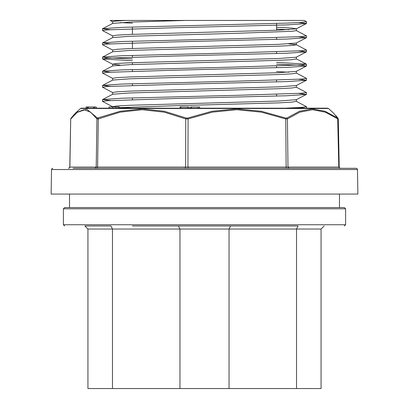 <?xml version="1.0" encoding="UTF-8"?>
<svg xmlns="http://www.w3.org/2000/svg" width="409" height="409" viewBox="0 0 409 409"><rect width="100%" height="100%" fill="white"/><g stroke="black" fill="none" stroke-linecap="round" stroke-linejoin="round"><path stroke-width="0.61" d="M112.633 21.728L110.179 20.45L304.168 20.45L306.402 21.616M125.819 20.45L115.972 21.069L112.633 21.677L112.633 23.517M120.128 22.597L132.414 23.18M276.586 27.255L291.873 28.052L296.367 28.763L296.367 30.603L291.873 31.309L232.89 33.436L130.174 36.268L112.731 37.582L102.598 42.863L121.989 41.539L236.019 38.702L301.499 36.58L306.489 35.869L296.367 30.603M112.633 35.895L102.511 30.573L107.501 29.867L172.981 27.74L287.011 24.908L306.402 23.584L296.269 28.86L278.826 30.179L130.174 34.428L117.127 35.133L112.633 35.844L112.633 37.633M112.633 50.062L102.511 44.739L107.501 44.029L172.981 41.907L287.011 39.075L306.402 37.746L296.269 43.027L278.826 44.341L130.174 48.594L117.127 49.3L112.633 50.01L112.633 51.8M132.414 60.67L102.598 58.998L107.501 58.196L172.981 56.074L287.011 53.236L306.402 51.912L296.269 57.194L278.826 58.507L130.174 62.756L117.127 63.467L112.633 64.172L120.128 65.092M112.633 78.39L102.511 73.073L107.501 72.362L172.981 70.236L287.011 67.403L306.402 66.079L296.269 71.36L278.826 72.674L130.174 76.923L117.127 77.633L112.633 78.339L112.633 80.128M112.633 92.557L102.511 87.235L107.501 86.529L172.981 84.402L287.011 81.57L306.402 80.246L296.269 85.527L278.826 86.841L130.174 91.089L117.127 91.8L112.633 92.506L112.633 94.295M112.633 106.723L102.511 101.401L107.501 100.696L172.981 98.569L287.011 95.737L306.402 94.413L296.269 99.689L278.826 101.008L130.174 105.256L117.127 105.962L112.633 106.672L113.375 106.953M119.116 107.526L132.414 108.175M185.502 20.45L130.174 22.101L112.731 23.415L102.598 28.696L121.989 27.372L287.011 23.124L301.489 22.413L306.489 21.703L306.489 23.492L298.642 22.597M306.402 37.746L298.642 36.764M306.402 51.912L298.642 50.931M306.402 66.079L301.499 65.282L276.586 64.218M306.402 80.246L298.642 79.259M306.402 94.413L298.642 93.426M305.538 108.18L298.642 107.593M276.586 29.095L288.872 29.683M288.872 43.845L296.269 44.663M296.367 42.976L296.367 44.765L291.873 45.476L278.826 46.181L130.174 50.435L112.731 51.749L102.598 57.03L121.989 55.701L236.019 52.868L301.499 50.747L306.489 50.036L296.367 44.714M296.367 57.142L296.367 58.932L291.873 59.642L278.826 60.348L130.174 64.596L112.731 65.915L102.598 71.192L121.989 69.867L236.019 67.035L301.499 64.908L306.402 64.111L276.586 62.434M276.586 71.595L288.872 72.178M296.367 71.309L296.367 73.099L291.873 73.804L278.826 74.515L130.174 78.763L112.731 80.077L102.598 85.358L121.989 84.034L236.019 81.202L301.499 79.075L306.489 78.37L296.367 73.047M296.367 85.476L296.367 87.265L291.873 87.971L278.826 88.681L130.174 92.93L112.731 94.244L102.598 99.525L121.989 98.201L236.019 95.369L301.499 93.242L306.489 92.531L296.367 87.214M285.185 108.18L301.499 107.409L306.489 106.698L296.269 101.33L291.873 102.138L278.826 102.848L176.11 105.68L119.116 107.659M110.358 100.507L102.598 99.525M110.358 86.345L102.598 85.358M110.358 72.178L102.598 71.192M132.414 58.886L107.501 57.827L102.598 57.03M110.358 43.845L102.598 42.863M110.358 29.683L102.511 28.788L102.511 30.573M110.941 225.972L84.867 225.972L110.941 225.972L112.475 229.04L112.475 388.55L179.96 388.55L179.96 229.04L87.935 229.04L84.867 225.972M230.574 225.972L229.04 229.04L179.96 229.04L178.426 225.972L298.059 225.972L296.525 229.04L229.04 229.04L229.04 388.55L296.525 388.55L296.525 229.04L321.065 229.04L321.065 388.55L296.525 388.55M276.586 225.972L132.414 225.972M344.378 207.567L345.605 208.794L63.395 208.794L64.622 207.567L344.378 207.567L339.47 207.567L339.47 194.071M345.605 208.794L345.605 224.745L344.378 225.972M112.475 388.55L87.935 388.55L87.935 229.04M229.04 388.55L179.96 388.55M132.414 99.632L132.414 97.848M132.414 85.471L132.414 83.681M132.414 71.304L132.414 69.52M132.414 64.51L132.414 62.669M132.414 57.137L132.414 55.353M132.414 48.502L132.414 41.186M132.414 34.341L132.414 27.02M64.622 225.972L63.395 224.745L345.605 224.745M321.065 229.04L324.132 225.972L321.065 229.04M87.281 106.953L88.053 106.953L88.053 108.18L87.281 108.18L87.281 106.953L86.105 106.953L86.105 108.18L81.365 108.18L327.635 108.18L199.658 108.18L199.658 106.953L190.548 106.953L190.548 108.18L119.116 108.18L119.116 106.953M119.116 108.18L119.106 106.953L112.726 106.953L112.726 108.18L93.712 108.18L93.712 106.953L94.356 106.953L94.356 108.18M93.595 108.18L88.283 108.18L88.283 106.953L93.712 106.953M119.106 108.18L115.931 108.18L115.931 106.953M198.125 106.953L198.125 108.18L199.658 108.18M190.548 108.18L191.417 108.18L191.417 106.953M73.313 115.374L75.711 112.904L86.682 109.147L97.439 118.032L120.067 111.284L142.312 108.85L164.525 111.279L186.253 118.032L187.659 118.032L211.882 111.284L236.653 108.85L261.469 111.279L285.758 118.032L286.883 118.032L299.383 111.284L312.174 108.85L325.053 111.279L337.66 118.032L333.437 113.042M337.844 118.032L338.315 119.029L337.906 118.917L325.324 112.189L312.532 109.735L299.817 112.189L287.44 118.917L285.574 118.917L261.438 112.189L236.78 109.735L212.153 112.189L188.079 118.917L185.752 118.917L164.203 112.189L142.133 109.735L120.016 112.189L98.344 118.917L96.913 118.917L90.568 112.189L84.009 109.735L77.362 112.189L70.788 118.917L70.992 118.201L75.547 113.088M189.132 108.18L189.132 106.953L180.016 106.953L180.016 108.18M187.593 108.18L187.593 106.953M118.022 108.18L118.022 106.953M112.726 106.953L108.973 106.953L108.973 108.18M96.151 108.18L96.151 106.953L94.356 106.953M96.151 106.953L96.355 108.18M286.883 118.032L287.44 118.917L287.992 167.097L339.214 167.102L338.805 167.097L337.66 118.032M188.278 168.303L187.961 167.097L188.079 118.917L187.659 118.032M98.303 118.032L97.618 167.097L286.131 167.097L285.758 118.032M97.618 167.097L96.192 167.097L97.618 167.097L97.005 168.303L185.021 168.303L185.635 167.097L185.752 118.917L186.253 118.032M70.997 118.196L70.685 119.029L69.888 167.097L96.192 167.097L96.913 118.917L97.439 118.032M51.125 194.071L357.875 194.071L357.446 169.51L51.554 169.51L51.125 194.071M73.109 168.303L356.219 168.303L357.088 168.661L357.446 169.51M333.289 112.904L328.463 108.503L80.537 108.503L75.711 112.904M180.885 108.18L180.885 106.953M68.702 168.303L69.888 167.097L69.418 167.951L68.559 168.303M339.869 168.303L338.805 167.097M289.056 168.303L287.992 167.097L286.131 167.097L286.448 168.303M95.006 168.303L96.192 167.097M112.731 64.274L102.598 58.998M112.633 65.967L112.633 64.172M296.367 101.427L296.367 99.638M112.633 106.953L112.633 106.672M306.402 64.111L296.367 58.881M102.511 42.955L102.511 44.739M102.511 57.117L102.511 58.906M102.511 71.284L102.511 73.073M102.511 85.45L102.511 87.235M102.511 99.617L102.511 101.401M306.489 35.869L306.489 37.659M306.489 50.036L306.489 51.82M306.489 64.203L306.489 65.987M306.489 78.37L306.489 80.154M306.489 92.531L306.489 94.321M306.489 106.698L306.489 108.18M63.395 208.794L63.395 224.745M276.586 96.084L276.586 94.3M276.586 81.923L276.586 80.133M276.586 67.756L276.586 65.972M276.586 53.589L276.586 51.805M276.586 39.422L276.586 37.638M276.586 30.266L276.586 23.471M335.687 115.374L338.003 118.196M80.537 108.503L81.365 108.18M328.463 108.503L327.635 108.18M51.554 169.51L51.912 168.661L52.781 168.303M338.315 118.912L339.219 167.102L339.582 167.951L340.441 168.303M70.685 118.912L69.781 167.092M69.53 207.567L69.53 194.071"/></g></svg>
